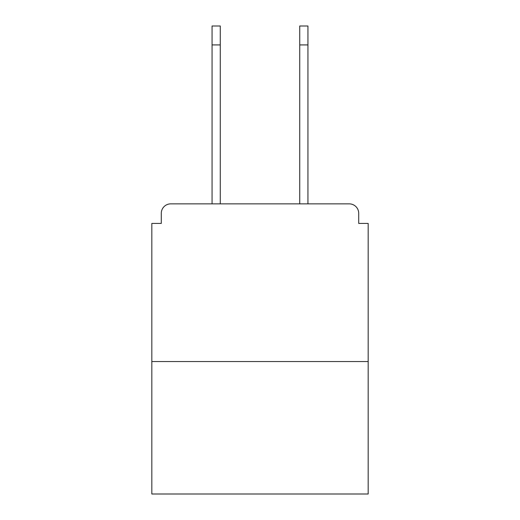 <?xml version="1.0" encoding="UTF-8"?>
<svg xmlns="http://www.w3.org/2000/svg" width="520" height="520" viewBox="0 0 520 520"><rect width="100%" height="100%" fill="white"/><g stroke="black" fill="none" stroke-linecap="round" stroke-linejoin="round"><path stroke-width="0.78" d="M358.709 223.418L358.709 213.323L358.709 223.418L368.173 223.418L368.173 494L151.827 494L151.827 223.418L161.291 223.418L161.291 213.323L161.291 223.418M368.173 361.55L151.827 361.55M358.709 213.323A9.464 9.464 0 0 0 349.245 203.866L170.755 203.866A9.464 9.464 0 0 0 161.291 213.323M349.245 203.866L307.938 203.866L307.938 44.922L299.735 44.922L299.735 26L307.938 26L307.938 44.922M212.062 44.922L212.062 26L220.266 26L220.266 44.922L212.062 44.922L212.062 203.866L170.755 203.866M220.266 203.866L220.266 44.922M299.735 203.866L299.735 44.922"/></g></svg>
